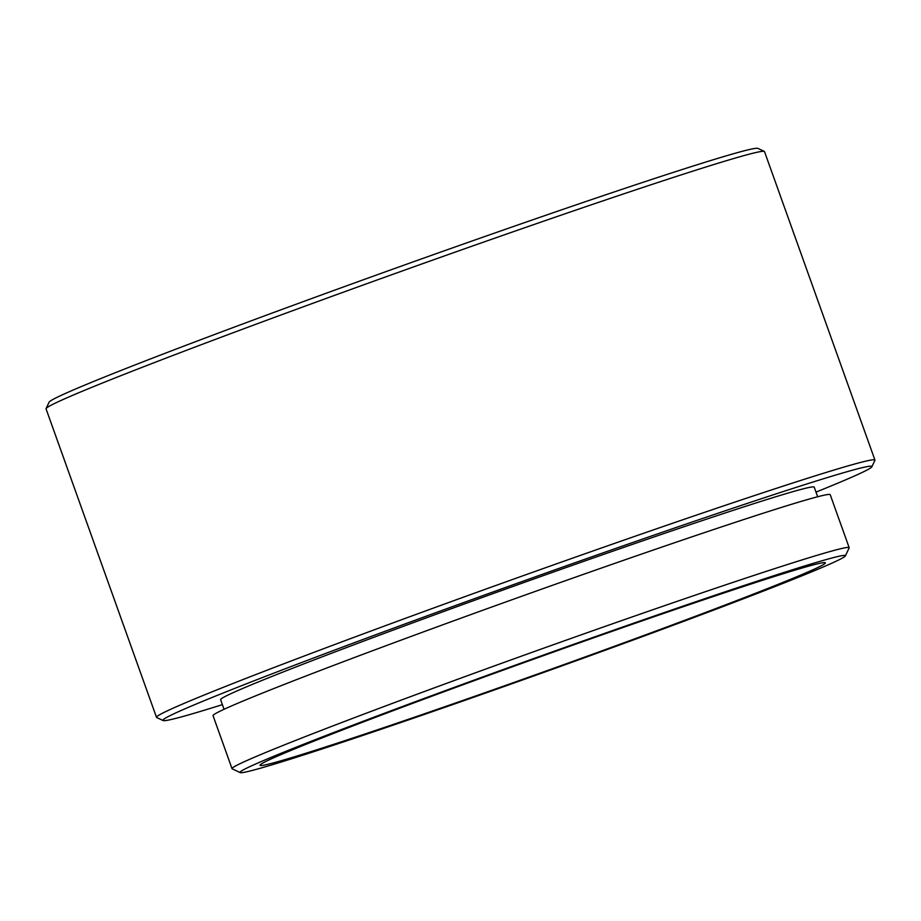 <?xml version="1.0" encoding="UTF-8"?>
<svg xmlns="http://www.w3.org/2000/svg" width="921" height="921" viewBox="0 0 921 921"><rect width="100%" height="100%" fill="white"/><g stroke="black" fill="none" stroke-linecap="round" stroke-linejoin="round"><path stroke-width="1.38" d="M46.085 408.579L49.112 402.178A376.551 9.613 -19.7 0 1 506.159 229.041A376.551 9.613 -19.7 0 1 757.902 148.396L764.292 151.412A381.559 9.751 160.3 0 0 509.198 233.14A381.559 9.751 160.3 0 0 46.085 408.579A381.559 9.751 160.3 0 0 46.05 408.855L156.501 717.332A381.559 9.751 -19.7 0 1 619.66 541.617A381.559 9.751 -19.7 0 1 874.95 460.086A381.559 9.751 -19.7 0 1 874.915 460.362L871.888 466.763A376.551 9.613 160.3 0 0 619.983 546.947A376.551 9.613 160.3 0 0 163.098 720.544A376.551 9.613 160.3 0 0 222.387 704.646M163.098 720.544L156.708 717.517A381.559 9.751 -19.7 0 1 156.501 717.332M817.652 496.764L814.21 487.151A315.258 8.047 160.3 0 0 603.278 554.511A315.258 8.047 160.3 0 0 220.614 699.684L224.056 709.308M460.926 701.123A300.246 7.667 160.3 0 0 825.377 562.858A300.246 7.667 160.3 0 0 624.484 627.005A300.246 7.667 160.3 0 0 260.033 765.27A300.246 7.667 160.3 0 0 460.926 701.123M630.275 624.38A321.51 8.208 160.3 0 0 240.185 772.604A321.51 8.208 160.3 0 0 455.135 703.748A321.51 8.208 160.3 0 0 845.374 555.916A321.51 8.208 160.3 0 0 630.275 624.38M240.185 772.604L232.196 768.828A327.761 8.37 -19.7 0 1 232.023 768.667A327.761 8.37 -19.7 0 1 629.872 617.726A327.761 8.37 -19.7 0 1 849.174 547.684A327.761 8.37 -19.7 0 1 849.15 547.926L845.374 555.916M849.174 547.684L830.212 494.704A327.761 8.37 160.3 0 0 610.899 564.734A327.761 8.37 160.3 0 0 213.05 715.675L232.023 768.667M815.983 492.102A376.551 9.613 160.3 0 0 871.888 466.763M874.95 460.086L764.499 151.608A381.559 9.751 160.3 0 0 764.292 151.412"/></g></svg>
